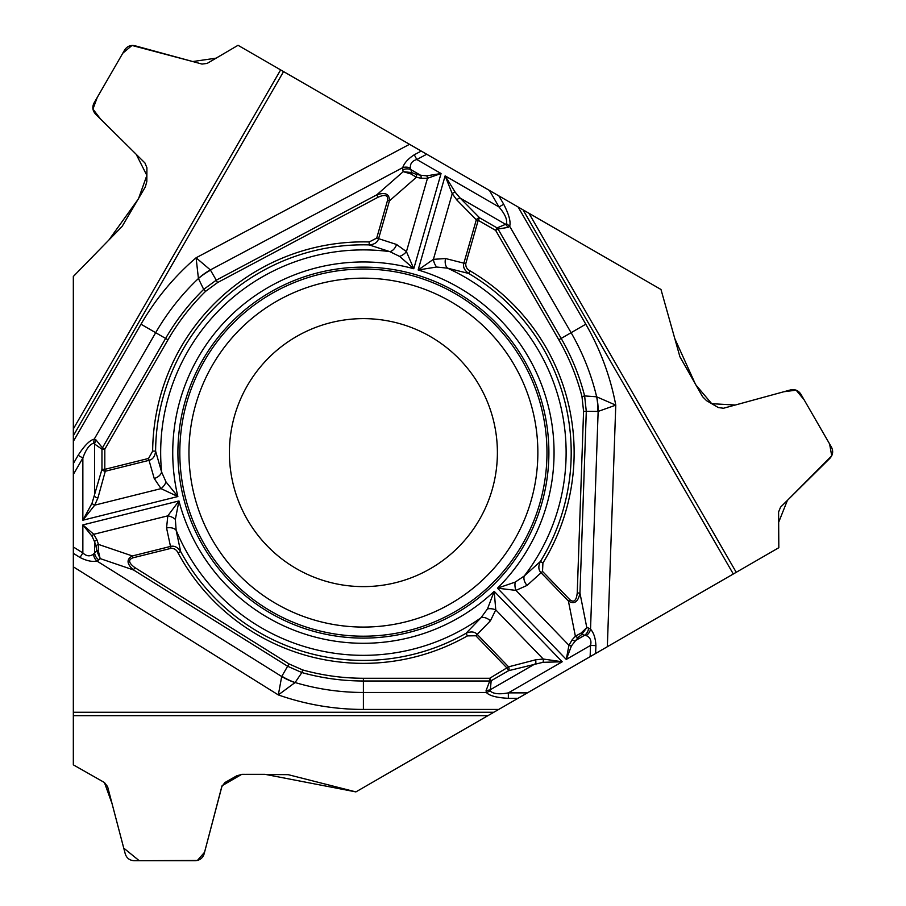 <?xml version="1.0" encoding="UTF-8"?>
<svg xmlns="http://www.w3.org/2000/svg" width="906" height="906" viewBox="0 0 906 906"><rect width="100%" height="100%" fill="white"/><g stroke="black" fill="none" stroke-linecap="round" stroke-linejoin="round"><path stroke-width="1.36" d="M498.73 709.432L517.972 698.322L508.345 698.322C496.703 697.722 489.365 695.774 486.329 692.467L486.08 690.621L489.738 680.995L363.397 680.995C342.502 680.984 322.004 678.175 301.879 672.558L295.096 682.535L278.323 694.925A256.806 256.806 0 0 0 363.397 709.432L498.73 709.432L487.926 715.661L73.329 715.661L73.329 764.845L104.428 782.524L73.329 764.845L73.329 276.477L108.935 239.965L138.471 198.799L146.863 175.413L136.206 154.314L100.441 118.913L92.956 109.082L97.259 97.418L122.786 53.216L131.993 45.447L192.751 61.54L216.104 58.154L238.04 45.3L518.13 207.01L283.555 71.585L73.329 435.718L73.329 428.946L280.634 69.887L238.04 45.3L207.18 63.397L202.015 64.077L134.971 45.753C130.566 44.836 127.134 46.251 124.643 49.989L94.043 102.99C92.05 107.01 92.548 110.702 95.526 114.054L144.926 162.955L146.919 167.769L146.829 181.46L145.356 186.874L122.095 226.477L73.329 276.477L73.329 428.946M73.329 715.661L73.329 546.964L82.854 552.92L80.011 557.484L73.329 553.306M73.329 463.646L78.142 455.299C84.473 445.514 89.83 440.135 94.213 439.161L95.934 439.863L102.446 447.836L165.617 338.425C176.07 320.35 188.765 303.997 203.68 289.376L198.425 278.516L196.092 257.791A256.806 256.806 0 0 0 140.996 324.212L73.329 441.415L73.329 546.964M73.329 441.415L73.329 435.718M280.634 69.887L283.555 71.585M498.889 195.9L503.702 204.246C509.013 214.62 510.995 221.947 509.648 226.228L508.175 227.372L498.017 229.014L561.176 338.425C571.607 356.522 579.432 375.696 584.63 395.922L596.658 396.805L615.774 405.141A256.806 256.806 0 0 0 585.797 324.212L518.13 207.01L528.934 213.25L736.238 572.309L778.82 547.711L778.594 511.935L780.576 507.134L829.975 458.232C832.954 454.88 833.452 451.188 831.459 447.168L800.859 394.167C798.367 390.429 794.936 389.014 790.53 389.92L723.486 408.244L718.333 407.564L706.51 400.645L702.558 396.658L679.896 356.726L660.984 289.49L528.934 213.25M736.238 572.309L590.134 656.657L590.531 645.423L595.899 645.616L595.627 653.486M517.972 698.322L590.134 656.657M733.305 573.996L523.068 209.864L660.984 289.49L674.789 338.584L695.672 384.733L711.731 403.702L735.332 405.016L783.871 391.743L796.125 390.169L804.075 399.739L829.602 443.94L831.719 455.809L787.405 500.372L778.662 522.286L778.82 547.711L355.888 791.901L265.028 774.324L241.743 774.347L222.106 785.706L204.552 852.274L197.395 860.451L139.218 860.7L123.726 848.095L112.072 803.701L104.428 782.524L107.599 786.646L125.255 853.882C126.659 858.141 129.603 860.417 134.088 860.7L195.288 860.7C199.762 860.417 202.718 858.141 204.122 853.882L221.777 786.646L224.948 782.524L236.851 775.751L242.276 774.324L288.199 774.664L355.888 791.901L487.926 715.661M270.656 613.26A185.492 185.492 0 0 0 548.889 452.615A185.492 185.492 0 0 0 270.656 291.981A185.492 185.492 0 0 0 270.656 613.26M296.398 568.662A133.997 133.997 0 0 1 296.398 336.579A133.997 133.997 0 0 1 497.394 452.615A133.997 133.997 0 0 1 296.398 568.662M426.726 154.235L416.805 159.513C412.105 160.894 409.976 163.76 410.441 168.12A9.139 7.656 -168.7 0 0 402.717 167.644C404.212 163.08 408.062 158.788 414.28 154.767L421.233 151.064M409.523 144.303L196.092 257.791L210.351 269.92L216.262 280.18L376.749 194.847C385.39 191.959 389.614 193.963 389.421 200.883L387.541 200.339C388.289 195.141 385.118 194.111 378.029 197.248L217.542 282.581L205.594 291.336C190.86 305.786 178.323 321.936 167.984 339.795L104.813 449.206L104.813 469.342L148.561 458.436L152.661 451.097A210.747 210.747 0 0 1 369.229 241.959L376.703 238.108L387.541 200.339M410.441 168.12L410.882 169.637L420.543 175.22L426.703 175.821L441.063 173.522L416.805 159.513L414.28 154.767M503.702 204.246L498.991 206.964L489.455 190.453M415.956 174.224L420.543 175.22A3.046 1.959 102.3 0 1 420.996 178.244L416.409 177.248L410.939 173.952L403.238 171.653L411.675 172.582L415.956 174.224A3.046 1.959 102.3 0 1 416.409 177.248L389.421 200.883L378.595 238.652L396.568 244.484L406.443 251.63L413.759 268.731L399.614 256.398L389.773 251.619L369.15 244.903L369.229 241.959M166.024 481.969L177.859 496.533L161.03 488.628A9.139 5.119 -50.4 0 0 166.024 481.969L161.596 471.969L155.606 451.12C155.028 456.341 152.842 459.41 149.026 460.339L148.561 458.436M92.027 503.249A3.046 1.529 -147.6 0 0 94.734 505.152L82.854 520.214L92.027 503.249L101.959 469.342L104.813 469.342L105.289 471.245L97.927 497.926L94.734 505.152L161.03 488.628L154.235 478.504L149.026 460.339L105.289 471.245A3.046 1.801 -164.6 0 1 101.959 469.342L101.959 449.206L104.813 449.206L102.446 447.836L101.959 449.206L93.522 443.26C89.513 444.461 85.957 449.376 82.854 458.017L73.329 474.529M154.235 478.504A9.139 5.866 -18.4 0 0 161.596 471.969A202.729 202.729 0 0 1 389.773 251.619A9.139 5.866 110.4 0 0 396.568 244.484M578.209 637.337L571.46 645.853L566.273 659.432L590.531 645.423C591.686 640.667 590.259 637.394 586.261 635.616L584.721 635.231L575.05 640.814A3.046 1.959 -137.7 0 1 572.218 639.693L575.378 636.216L580.961 633.124L586.805 627.609L581.777 634.449L578.209 637.337A3.046 1.959 -137.7 0 1 575.378 636.216L568.402 601.029L569.806 599.67C573.928 602.909 576.409 600.678 577.235 592.977L583.577 411.324L581.98 396.601L584.63 395.922L586.295 411.415L579.953 593.068C578.141 601.992 574.291 604.642 568.402 601.029L541.097 572.762L527.054 585.412L515.933 590.395L497.473 588.175A190.668 190.668 0 0 0 418.142 269.977L433.396 259.354A9.139 5.119 69.6 0 0 436.658 267.021L418.142 269.977L445.129 175.866L455.231 192.287L460.203 198.12L505.605 224.326L506.443 223.578C507.405 219.501 504.925 213.963 498.991 206.964L445.129 175.866L452.23 193.68A3.046 1.529 -27.6 0 1 455.231 192.287M581.98 396.601C576.828 376.613 569.104 357.689 558.809 339.795L495.639 230.384L478.209 220.317L465.775 263.657C465.593 266.896 467.032 269.309 470.089 270.883A210.747 210.747 0 0 1 542.92 563L542.513 571.403L569.806 599.67M78.142 455.299L82.854 458.017L82.854 520.214L177.859 496.533A190.668 190.668 0 0 1 413.759 268.731L441.063 173.522L427.473 178.289L420.996 178.244M571.46 645.853A3.046 1.801 -162.8 0 1 568.934 645.276L566.273 659.432L497.473 588.175L515.22 582.105L524.28 575.967L540.418 561.46L542.92 563M542.513 571.403L541.097 572.762C538.357 569.953 538.13 566.193 540.418 561.46A207.802 207.802 0 0 0 468.595 273.419L447.541 268.176L436.658 267.021M205.594 291.336L203.68 289.376L216.262 280.18L217.542 282.581M140.996 324.212L155.685 332.695A239.852 239.852 0 0 1 198.425 278.516A60.906 54.405 -29.8 0 1 210.52 270.192M198.437 278.402A60.906 54.349 -34.3 0 1 210.351 269.92L402.717 167.644L402.751 169.875A9.139 8.12 164.9 0 1 410.882 169.637L411.675 172.582L410.939 173.952M470.089 270.883L468.595 273.419C464.359 270.305 462.796 266.874 463.895 263.114L476.318 219.784L456.896 200.056A3.046 1.801 -44.6 0 1 460.203 198.12L479.636 217.836L478.209 220.317L476.318 219.784A3.046 1.801 -44.6 0 1 479.636 217.836L497.077 227.904L495.639 230.384L498.017 229.014L497.077 227.904L505.605 224.326L508.175 227.372M456.896 200.056L452.23 193.68L433.396 259.354L445.559 258.538A9.139 5.866 101.6 0 0 447.541 268.176A202.729 202.729 0 0 1 524.28 575.967A9.139 5.866 -129.6 0 0 527.054 585.412M376.703 238.108L378.595 238.652C377.53 242.423 374.382 244.507 369.15 244.903A207.802 207.802 0 0 0 155.606 451.12L152.661 451.097M426.703 175.821A3.046 1.801 77.2 0 1 427.473 178.289L406.443 251.63A9.139 5.119 142.4 0 1 399.614 256.398M585.797 324.212L571.108 332.695L509.648 226.228L506.443 223.578M402.751 169.875L403.238 171.653L376.749 194.847L378.029 197.248M166.33 338.844L155.685 332.695L94.213 439.161L93.522 443.26M95.934 439.863L94.586 443.612L94.586 496.035A3.046 1.801 -164.6 0 0 97.927 497.926M93.488 554.132L94.586 552.988L94.586 541.822L92.027 536.193L82.854 524.914L82.854 552.92C86.398 556.307 89.943 556.703 93.488 554.132A9.139 7.656 71.3 0 0 96.942 561.052C92.242 562.048 86.591 560.859 80.011 557.484M73.329 566.828L278.323 694.925L281.698 676.51L287.632 666.261L133.488 569.942C126.659 563.906 126.285 559.251 132.367 555.956L132.842 557.847C127.973 559.795 128.663 563.056 134.926 567.632L289.071 663.951L302.615 669.919C322.502 675.457 342.762 678.232 363.397 678.266L489.738 678.266L508.583 666.839A3.046 1.801 75.4 0 1 508.606 670.678L491.165 680.746L490.225 691.018C493.272 693.894 499.308 694.517 508.345 692.875L527.405 692.875M96.025 546.295L94.586 541.822A3.046 1.959 -17.7 0 1 96.976 539.919L98.414 544.393L98.301 550.78L100.158 558.594L96.738 550.825L96.025 546.295A3.046 1.959 -17.7 0 1 98.414 544.393L132.367 555.956L170.498 546.443L166.557 527.96L167.814 515.842L178.958 500.95L175.356 519.365L176.138 530.27L180.634 551.505A207.802 207.802 0 0 0 465.99 633.328C470.803 631.21 474.563 631.573 477.258 634.404L508.583 666.839L535.378 659.874L543.226 659.024L562.207 661.776L542.932 662.32L508.606 670.678L507.167 668.198L475.854 635.763L467.439 635.887A210.747 210.747 0 0 1 178.04 552.898C176.591 549.795 174.235 548.277 170.974 548.345L132.842 557.847M487.496 608.866L494.2 591.346L495.763 609.874A9.139 5.119 -170.4 0 0 487.496 608.866L481.052 617.711L465.99 633.328L467.439 635.887M542.932 662.32A3.046 1.529 92.4 0 0 543.226 659.024L495.763 609.874L490.395 620.814A9.139 5.866 -138.4 0 0 481.052 617.711A202.729 202.729 0 0 1 176.138 530.27A9.139 5.866 -9.6 0 0 166.557 527.96M508.345 698.322L508.345 692.875L562.207 661.776L494.2 591.346A190.668 190.668 0 0 1 178.958 500.95L82.854 524.914L93.782 534.291L96.976 539.919M302.615 669.919L301.879 672.558L287.632 666.261L289.071 663.951M363.397 709.421L363.397 692.467A239.852 239.852 0 0 1 295.096 682.535A60.906 54.405 -149.8 0 1 281.845 676.227M295.005 682.592A60.906 54.349 -154.3 0 1 281.698 676.51L96.942 561.052L98.845 559.908A9.139 8.12 44.9 0 1 94.586 552.988L96.738 550.825L98.301 550.78M170.974 548.345L170.498 546.443C174.292 545.469 177.678 547.156 180.634 551.505L178.04 552.898M92.027 536.193A3.046 1.801 -42.8 0 1 93.782 534.291L167.814 515.842A9.139 5.119 22.4 0 1 175.356 519.365M98.845 559.908L100.158 558.594L133.488 569.942L134.926 567.632M363.397 680.168L363.397 692.467L486.329 692.467L490.225 691.018M486.08 690.621L489.999 689.919L535.401 663.713A3.046 1.801 75.4 0 0 535.378 659.874M489.738 680.995L491.165 680.746L489.738 678.266L489.738 680.995M586.261 635.616A9.139 7.656 -48.7 0 0 590.531 629.16C593.747 632.739 595.536 638.22 595.899 645.616M607.337 646.725L615.774 405.141L598.141 411.426L583.577 411.324M560.463 338.844L571.108 332.695A239.852 239.852 0 0 1 596.658 396.805A60.906 54.405 90.2 0 1 597.824 411.437M596.748 396.873A60.906 54.349 85.7 0 1 598.141 411.426L590.531 629.16L588.583 628.085A9.139 8.12 -75.1 0 1 584.721 635.231L581.777 634.449L580.961 633.124M572.218 639.693L568.934 645.276L515.933 590.395A9.139 5.119 -97.6 0 1 515.22 582.105M588.583 628.085L586.805 627.609L579.953 593.068L577.235 592.977M271.607 611.607A183.578 183.578 0 0 1 271.607 293.635A183.578 183.578 0 0 1 546.975 452.615A183.578 183.578 0 0 1 271.607 611.607M276.171 603.702A174.462 174.462 0 0 1 276.171 301.539A174.462 174.462 0 0 1 537.858 452.615A174.462 174.462 0 0 1 276.171 603.702M445.559 258.538L465.775 263.657M165.617 338.425L167.984 339.795M73.329 712.275L493.793 712.275M490.395 620.814L475.854 635.763M363.397 680.995L363.397 678.266M561.176 338.425L558.809 339.795"/></g></svg>
